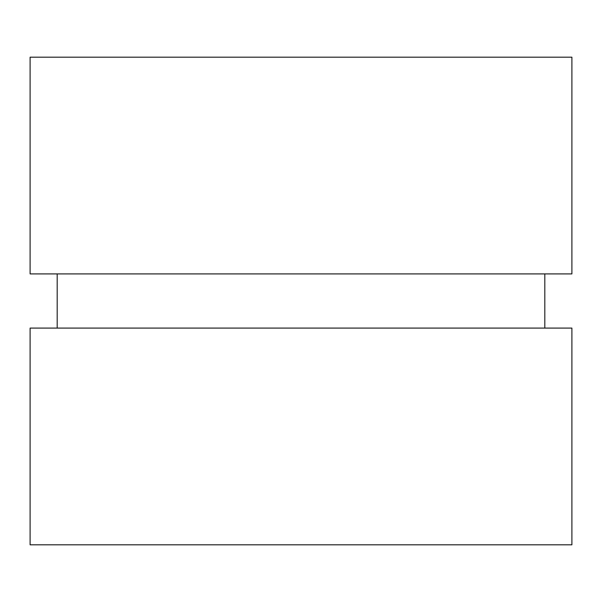 <?xml version="1.0" encoding="UTF-8"?>
<svg xmlns="http://www.w3.org/2000/svg" width="602" height="602" viewBox="0 0 602 602"><rect width="100%" height="100%" fill="white"/><g stroke="black" fill="none" stroke-linecap="round" stroke-linejoin="round"><path stroke-width="0.9" d="M30.1 544.81L571.9 544.81L571.9 328.09L30.1 328.09L30.1 544.81M30.1 57.19L571.9 57.19L571.9 273.91L30.1 273.91L30.1 57.19M544.81 273.91L544.81 328.09M57.19 328.09L57.19 273.91"/></g></svg>
